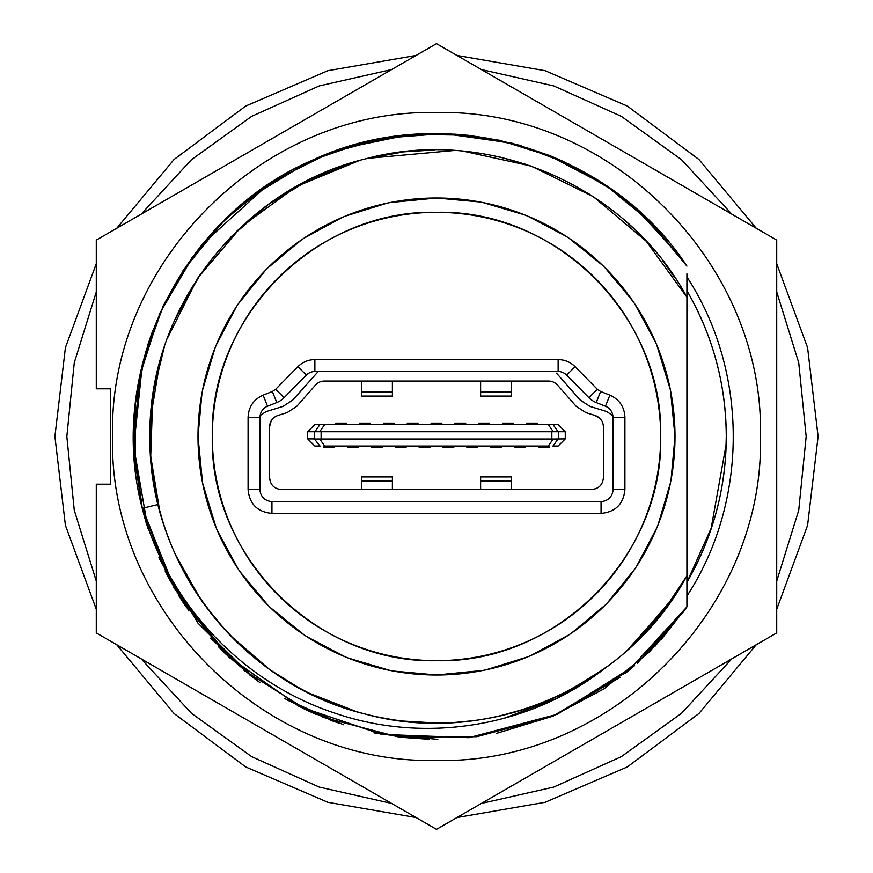 <?xml version="1.0" encoding="UTF-8"?>
<svg xmlns="http://www.w3.org/2000/svg" width="873" height="873" viewBox="0 0 873 873"><rect width="100%" height="100%" fill="white"/><g stroke="black" fill="none" stroke-linecap="round" stroke-linejoin="round"><path stroke-width="1.31" d="M483.031 670.42L436.5 675.004A238.504 238.504 0 0 1 197.996 436.5A238.504 238.504 0 0 1 436.5 197.996A238.504 238.504 0 0 1 675.004 436.5L671.042 479.79M436.5 212.314A224.186 224.186 0 0 1 660.686 436.5C663.764 556.297 556.297 663.764 436.5 660.686C316.703 663.764 209.236 556.297 212.314 436.5A224.186 224.186 0 0 1 436.5 212.314C556.297 209.236 663.764 316.703 660.686 436.5A224.186 224.186 0 0 1 436.5 660.686A224.186 224.186 0 0 1 212.314 436.5C209.236 316.703 316.703 209.236 436.5 212.314M260.012 417.436A11.927 11.927 0 0 1 267.531 406.218L276.774 402.54A21.465 21.465 0 0 0 284.129 397.662L306.368 375.074A11.927 11.927 0 0 1 314.869 371.505L558.131 371.505A11.927 11.927 0 0 1 566.632 375.074L588.871 397.662A21.465 21.465 0 0 0 596.226 402.54L605.469 406.218A11.927 11.927 0 0 1 612.988 417.305L612.988 489.567A11.927 11.927 0 0 1 601.06 501.495L271.94 501.495A11.927 11.927 0 0 1 260.012 489.567L260.012 417.436L248.085 417.49C248.51 406.949 253.519 399.507 263.122 395.142L267.531 406.218M389.969 202.58L436.5 197.996L479.801 201.969M483.031 202.58L524.728 214.922M527.772 216.155L566.261 236.387M569 238.198L602.807 265.545M605.142 267.858L632.958 301.283M634.802 304L655.568 342.205M656.845 345.228L670.42 389.969L675.004 436.5A238.504 238.504 0 0 1 436.5 675.004L393.199 671.031M670.42 483.031L658.078 524.728M656.845 527.772L636.613 566.261M634.802 569L607.455 602.807M605.142 605.142L571.717 632.958M569 634.802L530.795 655.568M527.772 656.845L486.25 669.755M150.483 418.833L159.977 361.324M175.113 319.071L200.692 273.675M230.548 237.26L267.847 204.839M310.144 179.314L355.071 161.756M403.555 151.847L434.339 149.96M451.625 150.342L452.88 150.418M499.793 157.02L527.838 164.899M548.168 172.592L548.899 172.909M588.729 193.73L609.867 208.352M631.124 226.183L631.845 226.838M662.345 260.121L675.724 278.76M463.585 151.225L531.199 166.045L593.28 196.632L646.216 241.221L686.92 297.213L686.92 575.787C626.978 687.913 487.069 747.845 364.554 713.874C240.97 684.006 147.832 563.62 149.949 436.5L153.572 391.06L164.353 346.767M167.136 338.757L197.691 278.127L241.646 226.38L296.547 186.44L359.305 160.534M367.642 158.34L454.178 150.494M503.699 718.424L556.548 698.498L604.236 668.827A286.551 286.551 0 0 1 158.122 504.485C152.677 482.147 149.96 459.482 149.949 436.5C147.832 309.38 240.97 188.994 364.554 159.126C487.069 125.155 626.978 185.087 686.92 297.213L686.92 290.698C712.914 335.821 726.03 384.426 726.271 436.5L725.834 452.476M711.942 526.506L686.942 582.28A289.771 289.771 0 0 0 726.271 436.5C726.03 384.426 712.914 335.821 686.92 290.698A289.771 289.771 0 0 1 726.271 436.5C726.03 488.574 712.914 537.179 686.92 582.302L688.884 578.875M726.172 444.39L710.917 529.595M634.202 229.064L627.109 222.539M436.5 760.427C263.406 764.857 108.143 609.594 112.573 436.5C108.143 263.406 263.406 108.143 436.5 112.573C609.594 108.143 764.857 263.406 760.427 436.5C764.857 609.594 609.594 764.857 436.5 760.427M110.587 484.199L110.587 388.801L96.281 388.801L96.281 240.075L436.5 43.65L776.719 240.075L776.719 632.925L436.5 829.35L96.281 632.925L96.281 484.199L110.587 484.199M162.062 518.933L159.279 509.046M150.68 456.95L152.808 396.091M268.589 204.293L309.817 179.467M355.016 161.778L360.156 160.305M365.754 158.81L403.883 151.804M391.977 719.57L380.115 717.453M345.446 708.199L344.006 707.719M308.529 692.9L294.681 685.501M264.705 665.848L262.238 663.982M233.113 638.359L223.608 628.309M201.325 600.22L198.411 595.953M179.03 562.288L173.705 550.732M806.172 436.5L798.73 510.29L776.719 581.102L798.73 510.279L806.172 436.5L798.73 362.721L776.719 291.898L798.73 362.71L806.172 436.5M481.383 803.433L553.722 787.097L621.336 756.651L681.518 713.306L731.836 658.842L681.518 713.317L621.336 756.651L553.711 787.097L481.372 803.444M391.617 803.433L319.278 787.097L251.664 756.651L191.482 713.306L141.164 658.842L191.482 713.317L251.664 756.651L319.289 787.097L391.628 803.444M96.281 581.102L74.27 510.279L66.828 436.5L74.27 362.721L96.281 291.898L74.27 362.71L66.828 436.5L74.27 510.29L96.281 581.102M776.719 263.701L807.59 347.661L818.099 436.5L807.59 525.339L776.719 609.299M756.236 644.754L698.978 713.481L627.272 766.963L545.101 802.309L456.95 817.543M416.05 817.543L327.899 802.309L245.728 766.963L174.022 713.481L116.764 644.754M96.281 609.299L65.41 525.339L54.901 436.5L65.41 347.661L96.281 263.701M361.378 381.054L361.378 396.069L392.381 396.069L392.381 381.054M271.23 420.699L269.528 426.821C269.833 421.19 272.638 417.392 277.952 415.428L286.988 412.645L296.787 406.305L315.459 385.091A11.927 11.927 0 0 1 324.407 381.054L548.55 381.054A11.927 11.927 0 0 1 557.498 385.091L576.169 406.305L585.969 412.645L595.004 415.428C600.297 417.37 603.101 421.168 603.429 426.821L603.429 477.64C602.73 484.875 598.758 488.847 591.501 489.567L596.063 488.662M319.922 446.038L314.356 438.89L307.689 438.89L314.847 446.038L320.107 446.038M552.849 446.038L558.109 446.038L565.268 438.89L565.268 431.731L558.109 424.573L314.847 424.573L307.689 431.731L565.268 431.731M272.583 418.854L271.863 419.738M591.501 489.567L281.455 489.567C274.22 488.869 270.248 484.897 269.528 477.64L270.434 482.202M271.874 484.744L273.02 486.075M598.605 487.221L599.937 486.075M601.082 484.744L602.523 482.202M601.726 420.699L601.093 419.738M600.373 418.854L595.004 415.428M269.528 426.821L269.528 477.64M612.89 415.744L606.931 411.609L590.006 406.403L580.207 400.063L556.538 373.175M318.219 371.505L292.75 400.063L282.95 406.403L266.025 411.609L260.405 415.33M466.891 446.038L466.891 447.467L477.618 447.467L477.618 446.038M391.159 489.557L362.546 489.557M510.41 489.557L481.798 489.557M314.946 439.021L319.725 439.021L324.701 446.038L323.785 446.038L548.255 446.038L553.231 439.021L565.268 438.89M511.622 391.89L480.619 391.89L480.619 396.069L511.622 396.069L511.622 381.054M605.469 406.218L609.878 395.142C619.404 399.463 624.424 406.851 624.915 417.305L624.915 489.567C623.508 504.059 615.552 512.004 601.06 513.411L271.94 513.411C257.448 512.004 249.492 504.059 248.085 489.567L248.085 417.49M314.869 371.505L314.869 359.589L558.131 359.589L558.131 371.505M371.483 446.758L371.483 447.467L382.221 447.467L382.221 446.758L371.483 446.758L371.483 446.038M382.221 446.038L382.221 446.758M395.338 446.758L395.338 447.467L406.065 447.467L406.065 446.758L395.338 446.758L395.338 446.038M406.065 446.038L406.065 446.758M419.182 446.758L419.182 447.467L429.92 447.467L429.92 446.758L419.182 446.758L419.182 446.038M429.92 446.038L429.92 446.758M443.037 446.758L443.037 447.467L453.774 447.467L453.774 446.758L443.037 446.758L443.037 446.038M453.774 446.038L453.774 446.758M490.735 446.758L490.735 447.467L501.473 447.467L501.473 446.758L490.735 446.758L490.735 446.038M501.473 446.038L501.473 446.758M514.59 446.758L514.59 447.467L525.317 447.467L525.317 446.758L514.59 446.758L514.59 446.038M525.317 446.038L525.317 446.758M538.434 446.758L538.434 447.467L549.172 447.467L549.172 446.758L538.434 446.758L538.434 446.038M549.172 446.038L549.172 446.758M319.725 439.021L553.231 439.021M323.785 446.758L323.785 447.467L334.523 447.467L334.523 446.758L323.785 446.758L323.785 446.038M334.523 446.038L334.523 446.758M347.64 446.758L347.64 447.467L358.366 447.467L358.366 446.758L347.64 446.758L347.64 446.038M358.366 446.038L358.366 446.758M480.619 391.89L480.619 381.054M314.869 359.589C308.245 359.687 302.582 362.055 297.868 366.704L275.639 389.293L272.365 391.464L263.122 395.142M609.878 395.142L600.635 391.464L597.361 389.293L575.132 366.704C570.418 362.055 564.755 359.687 558.131 359.589M307.689 438.89L307.689 431.731M392.381 489.567L392.381 476.931L361.378 476.931L361.378 489.567M511.622 489.567L511.622 476.931L480.619 476.931L480.619 489.567M216.155 527.772L202.58 483.031L197.996 436.5L201.958 393.21M202.58 389.969L214.922 348.272M216.155 345.228L236.387 306.739M238.198 304L265.545 270.194M267.858 267.858L301.283 240.042M304 238.198L342.205 217.432M345.228 216.155L386.75 203.245M389.969 670.42L348.272 658.078M345.228 656.845L306.739 636.613M304 634.802L270.194 607.455M267.858 605.142L240.042 571.717M238.198 569L217.432 530.795M537.244 423.863L537.244 423.143L526.506 423.143L526.506 423.863L537.244 423.863L537.244 424.573M526.506 424.573L526.506 423.863M513.389 423.863L513.389 423.143L502.662 423.143L502.662 423.863L513.389 423.863L513.389 424.573M502.662 424.573L502.662 423.863M489.546 423.863L489.546 423.143L478.808 423.143L478.808 423.863L489.546 423.863L489.546 424.573M478.808 424.573L478.808 423.863M465.691 423.863L465.691 423.143L454.964 423.143L454.964 423.863L465.691 423.863L465.691 424.573M454.964 424.573L454.964 423.863M441.847 423.863L441.847 423.143L431.109 423.143L431.109 423.863L441.847 423.863L441.847 424.573M431.109 424.573L431.109 423.863M417.992 423.863L417.992 423.143L407.265 423.143L407.265 423.863L417.992 423.863L417.992 424.573M407.265 424.573L407.265 423.863M394.149 423.863L394.149 423.143L383.411 423.143L383.411 423.863L394.149 423.863L394.149 424.573M383.411 424.573L383.411 423.863M370.294 423.863L370.294 423.143L359.567 423.143L359.567 423.863L370.294 423.863L370.294 424.573M359.567 424.573L359.567 423.863M346.45 423.863L346.45 423.143L335.712 423.143L335.712 423.863L346.45 423.863L346.45 424.573M335.712 424.573L335.712 423.863M686.92 575.787L686.92 606.888L686.92 575.787L686.92 606.888L686.92 575.787L686.92 606.888L686.92 575.787L661.581 613.85L630.502 647.395M609.867 664.648L589.995 678.485M527.838 708.101L500.218 715.882M453.382 722.56L451.625 722.658M436.904 723.051L402.562 721.043M356.282 711.593L309.042 693.151M268.589 668.707L230.254 635.446M200.364 598.845L175.429 554.65M159.595 510.236L150.582 455.586M686.92 280.626L686.92 273.806M686.92 588.533L686.92 583.83M686.92 588.991L686.92 582.302M686.92 281.608L686.92 297.202M604.236 668.827C530.326 726.478 425.882 744.494 334.621 713.055C243 683.024 167.747 604.225 142.255 508.359L158.122 504.485M277.287 178.823L329.056 153.31L384.731 138.065L442.284 133.667L499.618 140.258L554.671 157.609L605.425 185.087L650.058 221.698L686.92 266.112C609.114 146.882 442.36 99.402 313.407 159.748C182.239 215.085 105.829 370.719 142.255 508.359C105.829 370.719 182.239 215.085 313.407 159.748C442.36 99.402 609.114 146.882 686.92 266.112L677.983 253.65M682.904 612.639L686.92 606.888L628.211 670.999L553.711 715.795L469.554 737.587L382.68 734.564L300.236 706.999L229.021 657.162L174.895 589.144L142.31 508.555M133.722 444.608L133.667 430.422M147.799 344.868L152.633 330.845M194.483 254.37L202.449 244.244M269.08 184.083L275.268 180.089M359.185 143.641L363.233 142.605M454.189 134.126L465.658 135.009M550.754 155.983L564.045 161.767M636.821 209.302L647.668 219.363M496.453 733.396L552.434 716.329L604.083 688.797L649.479 651.869L686.92 606.888L628.014 671.162L553.231 716.002L468.779 737.674L381.643 734.389L299.057 706.421L227.864 656.081L173.956 587.551L141.808 506.504L173.956 587.551L227.864 656.081L299.057 706.421L381.643 734.389L468.779 737.674L553.231 716.002L628.014 671.162L686.92 606.888L655.121 646.14L686.92 606.888L628.014 671.162L553.231 716.002L468.779 737.674L381.643 734.389L299.057 706.421L227.864 656.081L173.956 587.551L141.808 506.504L166.743 574.248M135.228 467.797L135.37 403.872L135.228 467.797M142.223 364.772L163.327 305.648L142.223 364.772M182.915 270.848L222.855 221.797L183.439 270.063M252.319 196.043L307.787 162.313M342.969 148.41L408.062 134.944M511.687 143.085L445.11 133.733L511.993 143.161M546.345 154.226L606.146 185.578L546.345 154.226M635.85 208.451L680.449 256.957L635.85 208.451M335.33 722.004L333.541 721.36M222.462 650.822L218.49 646.773M183.636 603.254L178.779 595.637M251.14 676.062L258.746 681.758M271.088 670.486L299.035 687.924M150.232 449.3L150.505 454.375M330.147 720.105L334.424 721.676M224.721 653.048L223.99 652.327M169.777 580.032L167.681 576.071M562.79 693.719L592.451 676.902M627.109 650.461L670.737 601.562M315.742 714.278L302.189 707.992M259.838 682.544L249.656 674.894M229.905 658.002L218.217 646.489M186.691 607.794L165.226 571.237M686.92 596.052C748.685 501.473 748.685 371.527 686.92 276.948M146.173 522.84L142.255 508.37L147.984 528.711L133.776 446.78L142.397 364.063M638.665 210.95L603.298 183.668M549.881 155.623L511.534 143.052M447.347 133.798L407.909 134.955M344.115 148.039L306.707 162.825M254.021 194.744L221.48 223.172M184.519 268.426L163.218 305.877M674.6 595.932L633.089 644.983M608.656 665.564L582.815 682.882M562.976 693.631L558.174 695.945M479.452 719.821L470.787 721M150.025 443.069L151.225 463.53M169.395 579.323L185.305 605.753M225.681 653.975L253.759 678.059M306.248 709.956L339.368 723.39M400.772 737.281L429.505 739.311M625.177 673.443L634.136 666.023M414.719 738.602L373.906 732.851M337.131 722.626L287.119 699.993M252.297 676.935L198.029 623.235L158.908 557.672M144.94 518.584L142.255 508.37L133.667 442.524L139.625 376.394L159.857 313.156L193.38 255.854M202.601 244.047L267.509 185.131M472.609 720.771L453.927 722.517M224.896 629.717L203.878 603.832M481.383 69.567L553.722 85.903L621.336 116.349L681.518 159.694L731.836 214.158L681.518 159.683L621.336 116.349L553.711 85.903L481.372 69.556M391.628 69.556L319.289 85.903L251.664 116.349L191.482 159.683L141.153 214.169L191.482 159.694L251.664 116.349L319.278 85.903L391.617 69.567M686.92 606.888L660.839 639.996M634.464 665.75L557.247 714.289L469.074 737.63M437.788 739.387L374.31 732.938M343.438 724.743L284.762 698.64M257.546 680.875L210.513 638.174M188.939 611.013L159.312 558.589M142.255 508.359L134.256 456.339L135.391 403.719L145.605 352.092L164.604 303.007L191.82 257.961L226.423 218.305L267.367 185.229L313.407 159.748L363.179 142.615L415.155 134.366L467.775 135.228L519.457 145.191L568.629 163.949L613.817 190.936L653.648 225.332L686.92 266.112M407.527 134.999L343.395 148.268M307.383 162.509L253.257 195.323M180.58 598.518L224.317 652.655M244.091 670.431L308.747 711.135M322.923 717.29L398.568 737.008L476.734 736.714L552.227 716.417L620.016 677.47L552.227 716.417L476.734 736.714L398.568 737.008L322.923 717.29L398.568 737.008L476.734 736.714L552.227 716.417L620.016 677.47M637.323 663.251L683.93 611.209M116.764 228.246L174.022 159.519L245.728 106.037L327.899 70.691L416.05 55.457M456.95 55.457L545.101 70.691L627.272 106.037L698.978 159.519L756.236 228.246M660.686 436.5A224.186 224.186 0 0 1 436.5 660.686A224.186 224.186 0 0 1 212.314 436.5M675.004 436.5A238.504 238.504 0 0 1 436.5 675.004M361.378 391.89L392.381 391.89M477.618 446.758L466.891 446.758M260.012 489.567L248.085 489.567M271.94 501.495L271.94 513.411M601.06 501.495L601.06 513.411M612.988 489.567L624.915 489.567M612.988 417.305L624.915 417.305M553.035 446.038L558.011 439.021M596.226 402.54L600.635 391.464M575.132 366.704L566.632 375.074M306.368 375.074L297.868 366.704M272.365 391.464L276.774 402.54M588.871 397.662L597.361 389.293M284.129 397.662L275.639 389.293M558.6 438.89L558.6 431.731M551.845 438.89L551.845 431.731M321.111 438.89L321.111 431.731M314.356 438.89L314.356 431.731M558.011 431.589L553.035 424.573M553.231 431.589L548.255 424.573M319.725 431.589L324.701 424.573M314.946 431.589L319.922 424.573M392.381 481.11L361.378 481.11M511.622 481.11L480.619 481.11"/></g></svg>
